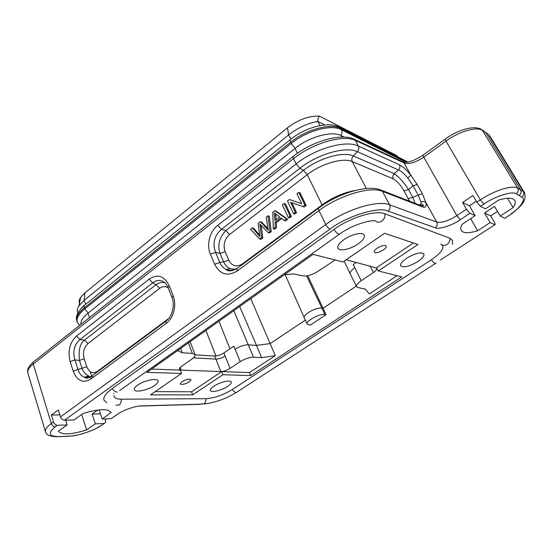 <?xml version="1.0" encoding="UTF-8"?>
<svg xmlns="http://www.w3.org/2000/svg" width="553" height="553" viewBox="0 0 553 553"><rect width="100%" height="100%" fill="white"/><g stroke="black" fill="none" stroke-linecap="round" stroke-linejoin="round"><path stroke-width="0.83" d="M180.237 367.392L181.26 370.144L220.813 371.561L214.702 356.042C217.612 355.994 220.682 354.971 223.903 352.952L225.161 356.001C221.933 358.012 218.864 359.042 215.946 359.104L193.426 357.867M192.727 394.87L191.552 391.794L221.677 371.588L249.451 372.584L250.682 375.584L401.741 276.901L378.314 270.949L417.93 244.502L384.529 233.29L342.978 261.977L313.046 254.373L146.946 372.369L181.515 373.441L150.451 394.883L192.727 394.87L222.9 374.727L250.682 375.584M221.677 371.588L222.9 374.727M356.346 262.405L353.222 264.541L361.199 280.689L373.406 272.525C376.04 270.687 377.167 269.207 376.78 268.081L346.185 259.765M441.833 244.73L442.711 245.705C443.748 249.251 439.96 253.938 431.354 259.772L232.253 389.554C223.122 395.056 214.384 398.105 206.027 398.685L121.383 399.204C117.402 399.204 115.052 398.354 114.333 396.646L113.959 395.582M440.734 244.101L441.57 244.564M406.649 258.279C402.086 261.438 400.102 263.947 400.683 265.793C403.538 267.956 409.234 266.553 417.764 261.583C422.457 258.369 424.483 255.811 423.833 253.903C420.902 251.815 415.172 253.274 406.649 258.279M343.89 239.622C339.217 243.071 337.247 245.919 337.994 248.166C339.314 251.726 350.699 249.265 358.213 243.88C363.065 240.355 365.07 237.431 364.227 235.101C362.823 231.672 351.369 234.168 343.89 239.622M137.51 385.199C135.043 386.982 133.964 388.469 134.275 389.658C134.939 392.934 148.266 390.114 154.702 385.427C157.287 383.588 158.393 382.054 158.02 380.823C157.322 377.651 143.939 380.45 137.51 385.199M213.873 386.194C211.267 387.971 210.112 389.388 210.403 390.459C210.983 392.976 221.794 390.383 227.684 386.374C230.38 384.556 231.562 383.098 231.23 381.999C230.615 379.552 219.755 382.144 213.873 386.194M378.314 270.949L376.614 267.666L413.416 242.988M240.237 361.648L235.073 349.254L240.237 361.648C245.014 358.731 249.417 357.231 253.461 357.155L261.59 357.653L275.332 355.607L249.451 372.584M397.082 275.719L369.321 293.933L365.298 289.074L358.04 287.539L356.664 286.682C356.139 285.203 357.673 283.205 361.268 280.703L361.199 280.689M356.353 286.06L323.09 308.263L326.056 314.692L310.157 325.205L307.233 324.169C305.235 321.355 319.655 313.413 324.832 314.512L326.056 314.692M305.339 320.104L270.168 343.579L256.523 345.445L261.59 357.653M275.332 355.607L250.758 298.627M181.515 373.441L180.278 370.109L151.577 369.079M155.151 391.635L191.552 391.794M383.298 250.025C378.909 252.645 375.902 253.343 374.298 252.127C373.932 251.131 374.886 249.818 377.16 248.186C381.625 245.532 384.646 244.834 386.215 246.092C386.54 247.108 385.565 248.421 383.298 250.025M306.576 275.919L321.894 308.069L323.09 308.263L307.724 275.712M240.168 361.648L230.062 368.402C226.806 370.399 223.723 371.45 220.813 371.561M214.702 356.042L195.133 354.881M189.299 381.867C184.958 384.287 181.923 384.964 180.195 383.906L181.833 381.729C186.237 379.282 189.285 378.605 190.972 379.697L189.299 381.867M181.26 370.144L179.331 369.314C179.117 368.54 179.829 367.565 181.474 366.39L191.87 359.097C194.331 357.342 195.403 355.862 195.071 354.673L190.156 341.678M177.548 350.63L182.241 352.786L192.361 353.408L195.071 354.673M335.159 259.993L318.431 271.018C312.604 274.737 307.475 276.376 303.044 275.926L293.85 273.984L284.512 274.647M239.677 306.5L256.523 345.445L248.387 344.789C244.302 344.796 239.857 346.282 235.073 349.254L233.808 346.178L223.903 352.952M324.832 314.512L321.894 308.069C318.03 307.862 313.489 309.376 308.256 312.59C305.187 314.726 303.853 316.447 304.247 317.754L307.233 324.169M80.054 304.344C78.733 302.47 78.906 300.189 80.586 297.5L84.913 292.876L287.491 127.791C298.254 119.621 308.906 115.743 319.461 116.151L396.708 155.559L398.16 157.031M354.805 267.749C351.259 270.265 349.738 272.304 350.229 273.859L356.664 286.682M180.624 348.445L182.241 352.786M106.764 402.791L103.95 400.075C103.176 397.026 105.906 393.197 112.148 388.586L333.915 229.495C350.512 217.336 375.528 209.787 384.992 213.824L449.872 238.246L452.437 240.244L452.554 244.426M77.828 313.109L77.565 312.341C76.943 310.44 77.413 308.27 78.968 305.83L84.125 300.362L288.652 134.884C297.618 127.861 307.309 123.36 317.726 121.397C317.864 118.764 318.438 117.015 319.461 116.151M201.375 404.146L141.609 405.895C135.934 405.715 122.704 410.278 117.492 414.245L111.008 418.739L102.243 419.015L111.049 412.524C108.153 408.446 98.842 408.771 83.116 413.485L74.109 419.914L64.459 420.225L330.065 229.087C346.655 216.119 379.033 206.221 387.978 211.101L435.246 227.76C438.93 229.709 452.313 225.389 460.352 219.7L469.96 213.306L475.138 215.684L462.197 224.248C460.69 226.806 460.331 228.831 461.105 230.331C463.158 233.318 468.661 233.463 477.619 230.76L490.186 222.583L494.852 224.725L440.306 260.062M324.86 124.95L317.726 121.397L320.083 125.6M81.374 308.139L84.443 305.035M97.805 410.008L92.075 414.059L95.33 423.84L86.669 429.888C71.365 434.665 61.922 435.093 58.348 431.167L67.113 424.911L57.436 425.278C55.625 425.091 54.298 423.978 53.461 421.939L51.367 415.082L58.342 409.973L60.471 416.858C61.321 418.904 62.655 420.024 64.459 420.225M67.113 424.911L65.676 420.183M111.139 412.808L110.966 412.331M93.789 376.856L90.782 376.648M90.547 376.648L84.146 377.139M90.208 371.678L91.929 376.69M86.669 429.888L81.678 414.508M102.243 419.015L99.153 409.849M111.008 418.739L112.446 417.757M490.186 222.583L484.566 212.974L490.698 215.898L494.368 222.188L495.267 224.387L494.852 224.725M507.467 198.278L513.149 207.624L500.223 216.043L494.513 206.414L484.566 212.974M477.619 230.76L470.693 218.622M469.96 213.306L466.455 209.214L462.612 202.502L472.988 195.492L476.9 202.218L480.405 206.352L485.486 208.84L498.813 200.013C507.398 197.532 512.707 197.656 514.746 200.386C515.755 202.142 515.23 204.555 513.149 207.624M475.138 215.684L469.462 205.771L476.299 201.188M462.612 202.502L469.462 205.771M466.455 209.214L456.847 215.642C448.365 220.93 441.66 223.073 436.732 222.064L389.602 204.804C377.727 199.764 346.247 209.297 325.786 224.504L318.97 210.603L237.306 270.901C227.525 276.714 219.963 274.502 214.633 264.244L219.811 262.454L215.552 252.375C212.366 243.341 214.322 235.675 221.421 229.377L299.885 168.285L303.493 170.365L225.887 230.525C219.258 237.624 217.308 245.249 220.046 253.412M214.633 264.244L210.396 254.145C206.262 244.834 209.67 231.403 217.737 225.361L221.421 229.377L225.887 230.525L229.53 234.52C224.414 239.249 222.956 244.965 225.147 251.663L220.032 253.419L215.552 252.375L210.403 254.145M166.024 323.526L90.727 379.116C83.005 383.582 77.171 380.927 73.231 371.167L70.148 361.621C67.535 351.093 69.65 342.577 76.494 336.086L149.144 279.134C157.633 273.659 164.317 275.85 169.211 285.707L173.089 295.655C176.967 304.945 173.58 318.286 166.024 323.526L165.845 321.258M51.367 415.082L59.855 414.868M95.33 423.84L104.13 423.508L101.87 425.07C95.31 430.047 78.526 435.909 70.259 436.068L58.708 436.594C48.782 436.441 47.634 433.193 55.265 426.84L57.436 425.278M92.075 414.059L100.501 413.851M105.222 418.918L105.588 422.485L104.13 423.508M497.493 211.446L490.698 215.898M500.223 216.043L504.792 218.283L505.186 218.027M394.213 173.704C399.245 177.119 404.015 182.428 408.522 189.617L413.063 185.78L417.197 184.481L410.789 175.156L407.817 178.066L413.063 185.773L418.199 195.112L420.971 201.997C423.086 201.299 424.745 201.499 425.948 202.598L422.354 193.792L417.183 184.495M435.246 227.76C437.167 226.163 437.665 224.269 436.732 222.064L425.969 202.585C426.757 206.511 425.623 207.956 422.575 206.898L421.766 205.937M80.932 324.348C80.551 321.03 82.909 317.304 87.982 313.164L294.998 148.453C309.314 136.736 332.056 130.57 341.277 135.658L344.208 137.109M149.144 279.134L152.732 282.866C157.252 279.438 161.594 279.631 165.748 283.44L168.098 287.622L169.211 285.707M76.494 336.086L79.971 339.528L152.732 282.866L156.064 284.657C159.305 282.535 162.312 281.919 165.084 282.811M70.148 361.621L74.89 359.934C72.526 351.494 74.22 344.692 79.971 339.528L84.519 340.116C80.026 343.337 78.339 350.104 79.459 360.432M73.231 371.167L77.994 369.459L74.89 359.934L79.452 360.438L82.079 368.436C83.227 371.83 85.494 374.353 88.895 375.985M90.727 379.116L90.699 376.835L92.22 375.708M90.899 376.462C88.694 377.664 86.517 377.913 84.374 377.222L84.346 377.208C81.319 376.054 79.203 373.469 77.994 369.459L86.807 366.743C89.22 372.494 92.717 374.049 97.307 371.395L168.755 318.473M165.852 321.252L167.566 319.779M173.089 295.655L171.955 297.542C174.914 303.224 173.041 316.475 165.817 321.231L90.692 376.835C85.369 379.199 86.15 377.844 84.346 377.208M293.021 156.679L293.519 158.656L33.235 364.068C29.095 367.33 27.304 370.296 27.864 372.971L45.47 431.748C44.911 429.55 46.846 426.805 51.291 423.515L53.461 421.939M237.306 270.901L236.919 268.585L238.143 267.687M237.002 268.343C233.2 270.59 229.523 270.949 225.977 269.422L225.928 269.401C223.156 268.025 221.117 265.71 219.811 262.454L223.626 261.88C225.085 264.998 227.248 267.265 230.11 268.682L230.166 268.703M66.989 436.317L68.842 436.158M489.979 136.225L488.617 134.745L523.276 191.476L524.493 192.665L489.986 136.218M484.241 131.338L485.665 132.561L520.58 189.797C521.562 192.126 521.05 193.999 519.053 195.416L521.755 197.048C526.802 199.032 519.08 209.449 508.076 216.154L504.792 218.283M415.061 203.324L412.78 197.414L408.522 189.617L404.022 190.82C400.538 184.84 396.95 180.866 393.259 178.882C392.492 177.057 392.803 175.329 394.206 173.69L353.277 155.967L357.376 151.709C358.904 149.904 359.243 148.024 358.399 146.075L399.453 164.801C402.75 166.412 406.531 169.861 410.81 175.142L404.091 162.983C409.137 164.455 415.697 162.513 423.764 157.149L456.847 215.642L460.352 219.7M418.199 195.112L422.34 193.806M420.971 201.99L421.144 204.133L420.48 205.433M487.546 133.736L482.79 130.356M353.747 139.052L355.966 140.635L404.091 162.983L401.851 161.421M399.453 164.801C400.254 166.619 399.943 168.354 398.513 169.999C401.312 171.112 404.416 173.801 407.817 178.073M168.167 287.802C165.368 286.06 162.52 286.247 159.617 288.362L156.064 284.657L84.519 340.116L87.962 343.537C83.862 347.402 82.597 352.475 84.167 358.759L79.452 360.438M217.737 225.361L296.104 163.93L293.519 158.656C312.825 143.096 343.157 134.324 355.365 140.372L355.966 140.635M225.147 251.663L228.755 260.11C232.004 266.138 236.525 267.431 242.325 263.981L322.129 204.873L322.385 205.44M421.946 205.986L423.536 205.426M481.96 129.775L480.778 129.084M409.497 201.161L404.022 190.82M233.808 346.178L235.073 349.254M113.648 393.39L114.008 393.646M259.696 239.007L261.548 237.624L259.855 224.083L268.212 232.619L269.988 231.292L268.018 215.836L266.18 217.232L268.267 230.207L260.311 221.705L258.133 223.371L259.786 236.58L252.306 227.808L250.474 229.205L259.696 239.007L260.954 239.331L262.806 237.949L261.293 225.569M261.548 237.624L262.806 237.949M268.212 232.619L269.463 232.958L271.233 231.638L269.263 216.209L268.018 215.836M269.988 231.292L271.233 231.638M267.963 228.562L261.569 222.064L260.311 221.705M259.544 235.032L253.571 228.154L252.306 227.808M279.666 217.011L274.91 220.606L274.371 212.774L279.666 217.011M276.106 219.7L275.767 213.99M273.272 228.831L275.235 227.359L275.007 222.361L280.883 217.937L284.325 220.543L286.468 218.94L274.8 210.665L272.809 212.186L273.272 228.831L274.516 229.177L276.479 227.712L276.251 222.728L281.74 218.594M275.235 227.359L276.479 227.712M275.007 222.361L276.251 222.728M284.325 220.543L285.555 220.91L287.698 219.313L276.037 211.052L274.8 210.665M286.468 218.94L287.698 219.313M288.293 217.571L289.523 217.944L291.41 216.527L285.438 203.898L284.214 203.497L282.341 204.921L288.293 217.571L290.187 216.147L291.41 216.527M290.187 216.147L284.214 203.497M293.512 213.658L295.343 212.29L290.588 202.308L302.954 206.58L304.938 205.094L298.793 192.382L296.961 193.778L301.765 203.739L289.433 199.515L287.498 200.988L293.512 213.658L294.735 214.046L296.56 212.677L291.818 202.737M295.343 212.29L296.56 212.677M302.954 206.58L304.164 206.981L306.141 205.502L300.002 192.817L298.793 192.382M304.938 205.094L306.141 205.502M301.758 203.732L289.433 199.515M205.916 330.48L215.96 356.001M435.232 263.608L237.583 391.628C236.276 393.224 234.527 392.512 232.343 389.499M431.402 259.737C433.911 263.2 435.474 264.313 436.082 263.055M200.988 403.973L203.946 403.801C205.46 402.653 206.103 400.946 205.875 398.685M441.163 244.253C444.66 247.62 451.13 242.995 449.63 238.149M116.04 405.162L119.13 404.976C120.734 403.676 121.432 401.755 121.231 399.204M333.991 229.44C335.726 232.053 337.42 233.677 339.079 234.313L340.607 233.373C352.427 224.843 370.807 219.631 375.349 220.917C379.158 224.732 386.326 219.278 384.729 213.728M112.266 388.503C113.662 390.764 115.335 391.966 117.277 392.118M88.224 312.97L84.671 308.989C78.664 313.959 76.21 318.334 77.316 322.109L76.943 321.003C75.837 317.215 78.284 312.832 84.284 307.862L84.208 305.463L85.618 304.323M295.164 148.322L291.21 143.469L84.671 308.989L84.284 307.862L290.608 142.252L289.959 139.888L290.864 139.156M340.925 135.492C342.127 133.473 342.3 131.538 341.443 129.685C331.454 124.038 306.708 130.681 291.21 143.469L290.608 142.252C306.092 129.464 330.825 122.835 340.821 128.503L340.047 127.473L338.035 126.513M405.902 162.278L341.443 129.685L340.821 128.503L407.119 162.14M407.976 161.994L406.344 161.193M233.788 310.682L253.461 357.155M188.386 342.929L192.361 353.408M287.491 127.791L288.652 134.884L290.933 139.1M84.913 292.876L84.125 300.362L85.729 304.24M118.964 413.285L117.492 414.245M139.536 406.04L141.609 405.895M141.457 405.985L197.912 404.395M422.575 206.898L382.448 191.331L389.602 204.804C390.577 207.216 390.038 209.317 387.978 211.101M60.471 416.858L325.786 224.504C327.072 226.875 328.496 228.403 330.065 229.087M33.311 362.077L33.235 364.068L51.291 423.515C52.1 425.596 53.427 426.702 55.265 426.84M480.405 206.352L483.854 204.057C494.783 196.301 512.672 190.702 516.177 193.84L519.053 195.416M476.9 202.218L480.35 199.91L446.001 141.084L423.764 157.149L422.997 155.172L445.172 139.114L446.001 141.084C459.184 131.351 476.963 126.257 482.555 130.453L483.211 130.888M379.254 189.451L381.66 190.322L382.448 191.331C370.42 186.029 339.217 195.313 318.97 210.603L318.355 208.308L319.171 207.582M341.277 135.658L342.017 137.068M353.008 138.755L355.365 140.372L358.399 146.075C346.081 139.791 315.473 148.349 296.104 163.93L299.885 168.285C317.761 153.976 346.012 146.006 357.376 151.709L398.513 169.999L394.206 173.69M45.47 431.748C46.141 434.852 49.908 436.511 56.772 436.732L58.708 436.594M104.213 423.501L101.87 425.07M70.259 436.068L68.6 436.303M508.49 215.877L508.076 216.154M516.177 193.84C518.202 192.216 518.714 190.322 517.705 188.165L523.276 191.476C524.279 193.598 523.767 195.458 521.755 197.048M445.587 138.817L445.172 139.114C457.953 129.658 475.29 124.619 482.126 129.9L517.705 188.165C512.486 184.743 494.306 190.391 480.35 199.91L483.854 204.057M423.467 154.833L422.997 155.172C414.674 160.501 408.155 162.831 403.441 162.16L355.289 139.743M89.489 317.581L87.982 313.164M294.998 148.453L297.396 153.319M228.755 260.104L223.633 261.873L220.032 253.419M408.28 198.638L412.78 197.414L418.096 195.154M159.617 288.362L87.962 343.537M84.167 358.759L86.807 366.743M354.978 190.536C343.648 192.541 332.699 197.317 322.129 204.873L307.233 174.686L303.493 170.365C318.984 158.034 343.323 151.121 353.277 155.967C351.756 157.75 351.418 159.623 352.254 161.587C343.219 157.308 321.272 163.591 307.233 174.686L229.536 234.52M393.259 178.882L352.254 161.587L366.342 188.525M373.406 272.525L370.033 265.958M225.161 356.001L230.062 368.402M260.124 225.852L261.375 226.205M265.164 226.557L266.415 226.91M258.051 234.437L259.309 234.769M274.73 215.746L275.975 216.119M218.96 321.21L229.944 348.825M203.684 403.953C214.612 402.861 225.458 399.052 236.221 392.519M76.943 321.003C75.167 316.883 77.593 311.705 84.208 305.463L289.959 139.888C305.035 127.273 328.952 120.858 340.047 127.473L407.941 162.001M77.316 322.109L79.445 325.523M442.711 245.705L442.324 244.986M285.12 274.606L304.247 317.754M80.586 297.5L78.968 305.83M344.153 261.161L350.229 273.859M112.501 417.757L117.575 414.238M201.451 404.167L197.753 404.499M168.098 287.615L171.948 297.528M27.726 372.204C27.083 369.369 28.929 365.982 33.27 362.042L292.972 156.637C311.857 141.209 341.512 132.575 354.653 139.46M421.821 205.958L381.66 190.322C368.581 184.066 338.146 193.17 318.355 208.308L236.919 268.592C231.859 271.302 228.195 271.578 225.928 269.408M58.611 436.656L66.948 436.296M101.973 425.063L96.975 428.008M76.038 435.322L70.169 436.137M509.666 215.096C519.046 207.845 527.424 201.893 524.493 192.665M421.808 205.944C423.55 205.861 424.089 205.592 423.432 205.135L421.144 204.133L419.222 204.942M88.895 376.04L84.374 377.222M225.977 269.429L230.159 268.751M488.244 134.261L489.64 135.734M235.246 269.263L230.11 268.682M419.395 205.011L419.948 204.638M485.292 132.07L488.244 134.255M482.797 130.342L485.251 132.022M354.667 139.467L355.268 139.736M339.224 234.354L119.586 390.605"/></g></svg>
